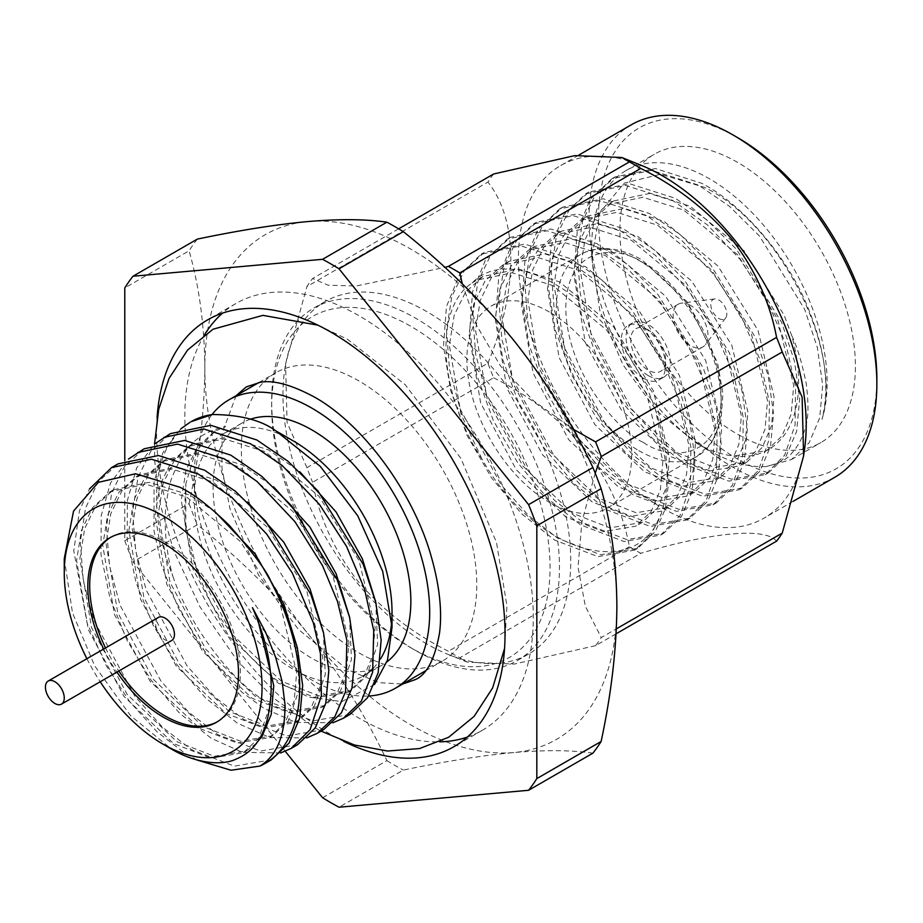 <?xml version="1.0" encoding="UTF-8"?>
<svg xmlns="http://www.w3.org/2000/svg" width="923" height="923" viewBox="0 0 923 923"><rect width="100%" height="100%" fill="white"/><g stroke="black" fill="none" stroke-linecap="round" stroke-linejoin="round"><path stroke-width="0.69" stroke-dasharray="4.62 3.46" d="M293.122 440.825A139.846 80.739 -120 0 0 223.204 433.902A139.846 80.739 -120 0 0 201.768 545.966A139.846 80.739 -120 0 0 293.122 669.198A139.846 80.739 -120 0 0 363.051 676.132L381.891 665.252A139.846 80.739 -120 0 0 386.933 661.883M250.398 419.238A139.846 80.739 -120 0 0 242.034 423.022A139.846 80.739 -120 0 0 220.597 535.086A139.846 80.739 -120 0 0 311.962 658.33A139.846 80.739 -120 0 0 381.891 665.252M374.461 684.543L341.845 701.63L308.501 697.027L284.053 684.924C272.193 678.14 258.128 665.668 241.861 647.485C220.989 619.806 209.602 602.407 207.71 595.289C198.226 576.183 191.523 556.881 187.623 537.382C184.669 531.913 184.069 514.03 185.835 483.733L195.538 451.566L215.359 430.937L225.789 426.414C196.276 433.418 184.173 447.47 172.163 477.11C168.771 483.802 164.202 513.026 165.205 523.41C165.552 541.813 168.113 559.476 172.889 576.402A166.486 96.119 -120 0 1 191.049 421.707M269.701 706.776L258.798 738.054L243.407 752.707L211.055 758.187L173.547 743.546L123.982 696.404L88.285 629.544L76.597 560.538L81.397 530.529L92.646 507.535L110.149 491.671L145.926 484.206L186.619 497.012L240.545 541.628L280.604 605.984L296.652 672.475L294.149 701.157L284.965 722.951L269.574 737.604L237.223 743.073L199.703 728.443L150.149 681.301L114.452 614.441L102.765 545.424L107.564 515.415L118.802 492.432L136.304 476.568L172.093 469.103L212.786 481.91L266.712 526.525L306.759 590.882L322.808 657.372L320.304 686.054L311.12 707.849L295.729 722.501L263.378 727.97L225.87 713.341L176.305 666.198L140.608 599.339L128.92 530.321L133.72 500.312L144.969 477.329L162.46 461.465L198.249 454.001L238.942 466.807L292.868 511.423L332.926 575.767L348.975 642.27L346.471 670.952L337.287 692.746L321.896 707.399L289.545 712.868L252.025 698.238L202.472 651.096L166.763 584.236L155.087 515.219L159.887 485.21L171.124 462.215L188.627 446.363L224.416 438.898L265.109 451.693L319.035 496.32L359.082 560.665L375.13 627.155L372.627 655.849L363.443 677.644L348.052 692.285L315.701 697.765L278.192 683.135L228.627 635.993L192.93 569.122L181.243 500.116L186.042 470.107L197.291 447.113L214.782 431.26L225.789 426.414M256.363 743.246L246.683 750.814L214.332 756.295L176.812 741.654L127.247 694.523L91.55 627.652L79.874 558.646L84.674 528.637L95.911 505.642L113.414 489.79L149.203 482.325L189.896 495.12L215.197 511.988M297.183 647.173L299.144 689.643L288.23 721.071L272.839 735.712L240.488 741.192L202.979 726.551L153.414 679.42L117.717 612.549L106.03 543.543L110.829 513.534L122.078 490.54L139.569 474.676L175.358 467.223L216.051 480.018L247.422 501.939M323.35 632.07L325.311 674.54L314.397 705.968L299.006 720.609L266.655 726.089L229.135 711.448L179.57 664.306L143.873 597.446L132.197 528.441L136.996 498.432L148.234 475.437L165.736 459.573L201.526 452.12L242.218 464.915L273.577 486.836M349.505 616.968L351.467 659.437L340.552 690.854L325.161 705.507L292.81 710.987L255.302 696.346L205.737 649.204L170.04 582.344L158.352 513.338L163.152 483.329L174.401 460.335L191.892 444.471L227.681 437.006L268.374 449.813L299.744 471.722M375.673 601.865L377.634 644.335L366.719 675.751L351.328 690.404L318.977 695.873L281.457 681.243L231.892 634.101L196.195 567.241L185.811 524.414L185.835 483.733M271.42 759.791L234.384 766.159L191.488 749.638L162.563 727.278L134.804 696.184L93.892 620.291L83.301 580.798L80.301 541.951L85.597 507.904L98.253 481.829L118.006 463.877M297.575 744.688L260.54 751.057L217.643 734.535L188.73 712.175L160.96 681.082L120.048 605.188L109.468 565.695L106.457 526.848L111.752 492.801L124.409 466.726L144.173 448.774M323.742 729.585L286.707 735.954L243.799 719.432L214.886 697.073L187.127 665.968L146.215 590.085L135.623 550.593L132.624 511.746L137.919 477.699L150.576 451.624L170.328 433.66M349.898 714.483L312.862 720.851L269.966 704.33C231.961 682.259 190.669 627.905 172.889 576.402M64.264 558.623L72.502 612.849L94.688 665.852L130.616 715.729L171.424 749.015M332.961 722.767L295.522 722.351L263.517 708.045L241.549 691.892L206.187 653.715L178.312 608.003L161.56 565.211L154.037 531.013L154.049 481.991L162.944 452.593L180.735 428.883M306.794 737.869L269.978 737.615L237.361 723.147L205.944 698.353L177.078 664.825L153.103 625.136L135.981 582.321L127.155 539.678L127.374 500.485L136.742 467.742L154.603 443.975M280.638 752.972L242.357 752.326L211.205 738.25L179.789 713.456L150.922 679.928L126.947 640.239L109.825 597.423L100.988 554.781L101.218 515.588L110.575 482.844L128.447 459.077M197.037 760.01L185.038 753.353L157.187 731.985L129.612 701.572L106.307 665.783L87.131 623.129L73.771 550.823L79.482 510.534L89.473 488.959M86.889 658.699A139.846 80.739 -120 0 0 100.215 681.774M103.641 649.031A106.549 61.518 -120 0 0 116.956 672.106M217.367 721.774A106.549 61.518 -120 0 0 218.313 721.244A106.549 61.518 -120 0 0 234.65 635.855A106.549 61.518 -120 0 0 165.044 541.963A106.549 61.518 -120 0 0 111.764 536.69A106.549 61.518 -120 0 0 110.829 537.244M158.387 617.429A13.314 7.696 -120 0 0 156.345 628.101A13.314 7.696 -120 0 0 165.044 639.835A13.314 7.696 -120 0 0 171.701 640.493M105.522 647.946A106.549 61.518 -120 0 0 118.848 671.021M212.048 414.565A166.486 96.119 -120 0 0 209.036 550.696A166.486 96.119 -120 0 0 311.962 680.078A166.486 96.119 -120 0 0 368.681 696.011M359.059 381.014A166.486 96.119 -120 0 0 275.804 372.765A166.486 96.119 -120 0 0 250.295 506.173A166.486 96.119 -120 0 0 359.059 652.896A166.486 96.119 -120 0 0 442.302 661.133A166.486 96.119 -120 0 0 467.823 527.725A166.486 96.119 -120 0 0 359.059 381.014M204.618 334.645A246.406 142.257 -120 0 0 359.059 718.14A246.406 142.257 -120 0 0 439.717 741.85M467.315 737.096A246.406 142.257 -120 0 0 482.256 730.347A246.406 142.257 -120 0 0 520.018 532.894A246.406 142.257 -120 0 0 359.059 315.758A246.406 142.257 -120 0 0 235.85 303.563A246.406 142.257 -120 0 0 222.535 313.128M157.048 417.981A246.406 142.257 -120 0 0 330.803 734.454A246.406 142.257 -120 0 0 343.748 741.377M322.589 797.737L386.887 760.61C365.693 715.671 339.341 673.329 307.844 633.593C275.654 594.089 238.803 557.804 197.303 524.76L132.993 561.888L285.265 751.31M592.912 753.156C571.729 750.087 545.378 749.88 513.857 752.533C481.668 755.556 444.817 761.406 403.316 770.094L339.018 807.221M124.778 460.496L124.778 540.716L189.088 503.589C199.31 455.8 204.56 410.643 204.837 368.104C204.514 325.554 199.264 286.453 189.088 250.802L124.778 287.93M189.088 503.589A329.926 190.484 -120 0 0 197.303 524.76M124.778 540.716A329.926 190.484 -120 0 0 132.993 561.888M197.303 239.115A329.926 190.484 -120 0 0 189.088 250.802M386.887 760.61A329.926 190.484 -120 0 0 395.102 765.525A329.926 190.484 -120 0 0 403.316 770.094M513.857 752.533A291.356 168.217 60 0 1 307.844 633.593A291.356 168.217 60 0 1 204.837 368.104A291.356 168.217 60 0 1 307.844 221.555A291.356 168.217 60 0 1 410.85 249.152A291.356 168.217 60 0 1 513.857 340.495A291.356 168.217 60 0 1 616.876 605.996A291.356 168.217 60 0 1 513.857 752.533M410.85 647.773L415.558 650.496A203.51 117.498 60 0 1 271.662 401.251A203.51 117.498 60 0 1 313.808 308.086A203.51 117.498 60 0 1 415.558 318.158A203.51 117.498 60 0 1 548.504 497.497A203.51 117.498 60 0 1 517.318 660.568A203.51 117.498 60 0 1 415.558 650.496L410.85 647.773A196.853 113.656 -120 0 0 550.05 567.414A196.853 113.656 -120 0 0 410.85 326.315A196.853 113.656 -120 0 0 271.662 406.685A196.853 113.656 -120 0 0 410.85 647.773M426.864 643.966A203.51 117.498 60 0 1 284.584 370.792A203.51 117.498 60 0 1 325.104 301.556A203.51 117.498 60 0 1 426.864 311.639A203.51 117.498 60 0 1 559.811 490.967A203.51 117.498 60 0 1 528.614 654.049A203.51 117.498 60 0 1 448.393 654.522A203.51 117.498 60 0 1 426.864 643.966M718.821 318.481A11.318 6.542 -120 0 0 725.651 317.997A11.318 6.542 -120 0 0 725.801 308.744A11.318 6.542 -120 0 0 718.821 299.998A11.318 6.542 -120 0 0 714.656 298.948A11.318 6.542 -120 0 0 711.114 307.29A11.318 6.542 -120 0 0 718.821 318.481M690.566 305.432A24.644 14.226 -120 0 0 681.497 303.136A24.644 14.226 -120 0 0 678.243 304.221A24.644 14.226 -120 0 0 674.471 323.961A24.644 14.226 -120 0 0 690.566 345.675A24.644 14.226 -120 0 0 702.888 346.898A24.644 14.226 -120 0 0 705.449 344.614A24.644 14.226 -120 0 0 705.76 324.469A24.644 14.226 -120 0 0 690.566 305.432M648.188 329.903A24.644 14.226 -120 0 0 635.866 328.68A24.644 14.226 -120 0 0 632.093 348.433A24.644 14.226 -120 0 0 648.188 370.146A24.644 14.226 -120 0 0 660.51 371.358A24.644 14.226 -120 0 0 664.283 351.617A24.644 14.226 -120 0 0 648.188 329.903M616.091 633.813L595.566 645.662A235.815 136.143 -120 0 0 601.242 637.585L616.333 628.875M493.609 377.784C529.64 395.805 560.019 419.434 584.755 448.647C607.865 478.818 622.76 511.515 629.417 546.739A235.815 136.143 -120 0 0 635.093 550.12A235.815 136.143 -120 0 0 640.758 553.281L459.758 657.787A235.815 136.143 -120 0 1 454.081 654.626A235.815 136.143 -120 0 1 448.416 651.246C412.189 633.051 381.799 609.422 357.27 580.371C334.276 550.443 319.381 517.757 312.597 482.291L493.609 377.784A235.815 136.143 -120 0 1 487.932 363.166L306.932 467.673A235.815 136.143 -120 0 0 312.597 482.291M493.609 174.009A235.815 136.143 -120 0 0 487.932 182.085L306.932 286.58A235.815 136.143 -120 0 1 312.597 278.515L328.092 285.195L355.966 286.026L444.863 267.382M398.655 228.835L312.597 278.515M306.932 467.673L287.065 422.572L285.588 363.731L306.932 286.58M648.188 375.58A31.301 18.068 -120 0 0 663.833 377.126A31.301 18.068 -120 0 0 668.633 352.044A31.301 18.068 -120 0 0 648.188 324.469A31.301 18.068 -120 0 0 632.532 322.912A31.301 18.068 -120 0 0 627.744 347.994A31.301 18.068 -120 0 0 648.188 375.58M462.354 283.938L476.672 325.542L500.543 366.039L533.598 400.859L573.102 429.16M595.208 473.187L581.928 521.587L578.029 567.137L585.344 606.261L601.242 637.585M776.578 541.155C765.029 527.252 713.075 531.971 640.758 553.281M595.566 645.662L514.284 664.075L467.373 662.16L459.758 657.787M629.417 546.739L448.416 651.246M487.932 363.166C518.541 289.28 518.368 220.378 487.932 182.085M643.481 378.303A31.301 18.068 60 0 1 623.025 350.717A31.301 18.068 60 0 1 627.825 325.634A31.301 18.068 60 0 1 643.481 327.18A31.301 18.068 60 0 1 663.925 354.767A31.301 18.068 60 0 1 659.126 379.849A31.301 18.068 60 0 1 643.481 378.303M804.591 448.878A203.51 117.498 60 0 1 764.071 518.115A203.51 117.498 60 0 1 662.31 508.031A203.51 117.498 60 0 1 529.364 328.692A203.51 117.498 60 0 1 560.561 165.621A203.51 117.498 60 0 1 640.781 165.136M834.704 477.329A203.51 117.498 60 0 1 732.943 467.246A203.51 117.498 60 0 1 599.996 287.918A203.51 117.498 60 0 1 631.194 124.847M737.662 137.642A196.853 113.656 -120 0 0 598.462 218.001A196.853 113.656 -120 0 0 737.662 459.089A196.853 113.656 -120 0 0 876.85 378.73M549.3 311.962A116.54 67.287 -120 0 0 491.024 306.182A116.54 67.287 -120 0 0 473.164 399.578A116.54 67.287 -120 0 0 549.3 502.274A116.54 67.287 -120 0 0 607.565 508.042A116.54 67.287 -120 0 0 625.436 414.658A116.54 67.287 -120 0 0 549.3 311.962M737.662 162.425A166.486 96.119 -120 0 0 654.419 154.187A166.486 96.119 -120 0 0 628.898 287.595A166.486 96.119 -120 0 0 737.662 434.306A166.486 96.119 -120 0 0 820.905 442.555A166.486 96.119 -120 0 0 846.426 309.136A166.486 96.119 -120 0 0 737.662 162.425M472.022 283.026L476.36 280.234L512.15 272.77L552.842 285.576L606.769 330.192L646.827 394.548L662.876 461.039L660.372 489.721L651.188 511.515L635.797 526.168L603.446 531.636L565.926 517.007L516.361 469.865L480.664 403.005L468.988 333.988L473.776 303.979L485.025 280.996L502.527 265.132L538.317 257.667L579.009 270.474L632.924 315.089L672.982 379.445L689.031 445.936L686.527 474.618L677.344 496.412L661.953 511.065L629.601 516.534L592.093 501.904L542.528 454.762L506.831 387.902L495.143 318.885L499.943 288.876L511.192 265.893L528.683 250.029L564.472 242.564L605.165 255.371L659.091 299.987L699.149 364.331L715.187 430.833L712.694 459.516L703.511 481.31L688.108 495.963L655.768 501.431L618.248 486.802L568.683 439.66L532.986 372.8L521.31 303.782L526.098 273.773L537.348 250.779L554.85 234.927L590.639 227.462L631.332 240.257L685.247 284.884L725.305 349.229L741.354 415.719L738.85 444.413L729.666 466.207L714.275 480.848L681.924 486.329L644.416 471.699L594.85 424.557L559.153 357.686L547.466 288.68L552.266 258.671L563.515 235.677L581.005 219.824L616.795 212.359L657.488 225.154L711.414 269.781L751.472 334.126L767.509 400.617L765.017 429.299L755.833 451.105L740.431 465.746L708.091 471.226L670.571 456.597L621.006 409.454L585.309 342.583L573.633 273.577L578.421 243.568L589.67 220.574L607.172 204.721L642.962 197.257L683.655 210.052L737.569 254.679L777.628 319.023L793.676 385.514L791.173 414.196L781.989 436.002L766.598 450.643L733.9 456.066C721.567 454.704 708.979 450.343 696.161 442.971L709.406 450.62A166.486 96.119 60 0 1 591.678 246.706A166.486 96.119 60 0 1 626.163 170.501A166.486 96.119 60 0 1 709.406 178.739A166.486 96.119 60 0 1 822.012 419.342C829.973 386.933 825.266 349.667 807.902 307.567C787.85 257.136 742.473 204.064 701.595 183.25L655.515 168.563L615.041 176.916L595.277 194.88L582.621 220.955L577.325 255.002L580.325 293.837L590.916 333.33L631.828 409.224L659.587 440.317L688.512 462.677L731.408 479.199L768.444 472.841L786.108 456.089L796.687 431.214L799.699 398.482L794.391 360.974L781.746 322.669L736.473 249.291L706.407 219.524L675.428 198.353L629.359 183.665L588.874 192.019L569.122 209.983L556.465 236.057L551.169 270.104L554.169 308.94L564.761 348.433L605.661 424.326L633.432 455.42L662.345 477.779L705.241 494.301L742.288 487.944L759.941 471.192L770.532 446.317L773.532 413.585L768.236 376.076L755.579 337.772L710.306 264.393L680.251 234.627L649.273 213.455L603.192 198.768L562.718 207.121L542.955 225.085L530.298 251.16L525.002 285.207L528.002 324.042L538.594 363.535L579.506 439.429L607.265 470.522L636.189 492.882L679.086 509.404L716.121 503.047L733.785 486.294L744.365 461.419L747.376 428.699L742.069 391.179L729.424 352.874L684.151 279.496L654.095 249.729L623.106 228.569L577.037 213.882L536.551 222.224L516.799 240.188L504.143 266.262L498.847 300.31L501.847 339.156L512.438 378.638L553.339 454.531L581.109 485.636L610.022 507.996L652.919 524.518L689.966 518.149L707.618 501.397L718.209 476.522L721.209 443.801L715.913 406.282L703.257 367.977L657.984 294.61L627.928 264.832L596.95 243.672L550.869 228.985L510.396 237.326L490.632 255.29L477.976 281.365L472.68 315.412L475.68 354.259L486.271 393.752L527.183 469.645L554.942 500.739L583.867 523.099L626.763 539.62L663.799 533.252L681.462 516.511L692.042 491.624L695.054 458.904L689.746 421.384L677.101 383.091L631.828 309.713L601.773 279.946L570.783 258.775L524.714 244.087L484.229 252.441L464.477 270.393L451.82 296.468L446.524 330.515L449.524 369.362L460.116 408.854L501.027 484.748L528.787 515.842L557.7 538.201L600.608 554.723L637.643 548.354L655.295 531.613L665.298 509.046L668.967 479.672L655.676 410.32C668.61 450.366 670.467 484.84 661.26 513.742C636.962 582.621 534.798 553.777 481.794 458.719C438.437 392.875 433.66 308.074 472.022 283.026C516.845 236.623 622.621 312.539 655.676 410.32M822.012 419.342C843.46 349.644 778.827 222.962 704.445 187.323L660.649 174.251L624.098 183.158L600.031 212.382L591.678 257.217L599.869 310.682L622.887 364.631L656.818 410.977L696.161 442.971M481.794 458.719L461.05 414.335L449.363 345.317L454.162 315.308L465.411 292.326L482.902 276.462L518.691 268.997L559.384 281.803L613.31 326.419L653.369 390.764L669.406 457.254L666.914 485.948L657.73 507.742L642.327 522.395L609.988 527.864L572.468 513.234L522.903 466.092L487.206 399.221L475.53 330.215L480.318 300.206L491.567 277.212L509.069 261.359L544.858 253.894L585.551 266.689L639.466 311.316L679.524 375.661L695.573 442.152L693.069 470.834L683.885 492.64L668.494 507.281L636.143 512.761L598.623 498.132L549.07 450.989L513.373 384.118L501.685 315.112L506.485 285.103L517.734 262.109L535.225 246.256L571.014 238.792L611.707 251.587L665.633 296.214L705.691 360.558L721.728 427.049L719.236 455.731L710.052 477.537L694.65 492.178L662.31 497.659L624.79 483.017L575.225 435.887L539.528 369.015L527.852 300.01L532.64 270.001L543.889 247.006L561.392 231.154L597.181 223.689L637.874 236.484L691.789 281.111L731.847 345.456L747.895 411.946L745.392 440.629L736.208 462.435L720.817 477.076L688.466 482.556L650.946 467.915L601.392 420.784L565.695 353.913L554.008 284.907L558.807 254.898L570.056 231.904L587.547 216.04L623.337 208.586L664.029 221.382L717.956 266.009L758.014 330.353L774.051 396.844L771.547 425.526L762.375 447.332L746.972 461.973L714.633 467.453L677.113 452.812L627.548 405.67L591.851 338.81L580.175 269.804L584.963 239.795L596.212 216.801L613.714 200.937L649.504 193.484L690.196 206.279L744.111 250.906L784.169 315.251L791.68 335.545A146.342 84.489 60 0 1 768.328 449.639A146.342 84.489 60 0 1 733.9 456.066M791.68 335.545C797.08 346.333 801.925 362.358 806.24 383.599C808.629 403.109 808.548 416.827 806.01 424.765C803.645 435.818 798.799 445.394 791.496 453.493C787.873 458.858 779.439 463.208 766.217 466.542A166.486 96.119 60 0 1 709.406 450.62M766.217 466.542L791.426 459.562L809.09 442.821L819.682 417.934L822.681 385.214L817.386 347.694L804.729 309.401L759.456 236.023L729.401 206.256L698.411 185.085L651.73 170.363L611.903 178.727L590.097 199.599L577.233 231.154L574.314 270.716L581.478 314.974L598.012 360.143L622.39 402.416L652.388 438.217L685.339 464.511L728.755 481.125L765.305 474.641L784.654 455.189L795.072 425.053L795.545 386.899L785.923 344.071L766.932 300.31L740.108 259.444L707.653 225.074L672.256 200.187L625.563 185.465L585.736 193.83L563.941 214.701L551.077 246.256L548.147 285.818L555.311 330.076L571.856 375.257L596.223 417.531L626.232 453.32L659.172 479.614L702.588 496.228L739.15 489.755L758.498 470.292L768.905 440.156L769.378 402.001L759.767 359.174L740.777 315.412L713.94 274.558L681.497 240.176L646.088 215.29L599.408 200.579L559.58 208.933L537.774 229.804L524.91 261.359L521.991 300.933L529.156 345.179L545.689 390.36L570.068 432.633L600.065 468.423L633.016 494.716L676.432 511.33L712.983 504.858L732.331 485.394L742.75 455.27L743.223 417.115L733.6 374.276L714.61 330.515L687.785 289.66L655.33 255.279L619.933 230.392L573.241 215.682L533.413 224.035L511.619 244.907L498.755 276.462L495.824 316.035L502.989 360.282L519.534 405.462L543.901 447.736L573.91 483.525L606.849 509.831L650.265 526.433L686.827 519.961L706.176 500.497L716.583 470.372L717.056 432.218L707.445 389.379L688.454 345.617L661.629 304.763L629.174 270.381L593.766 245.506L547.085 230.785L507.258 239.138L485.452 260.021L472.588 291.564L469.669 331.138L476.833 375.384L493.367 420.565L517.745 462.838L547.743 498.628L580.694 524.933L624.11 541.536L660.66 535.063L680.009 515.611L690.427 485.475L690.9 447.32L681.278 404.482L662.287 360.72L635.462 319.866L603.007 285.484L567.61 260.609L520.918 245.887L481.091 254.252L459.296 275.123L446.432 306.667L443.502 346.24L450.666 390.487L467.211 435.668L491.578 477.941L521.587 513.742L554.527 540.036L597.954 556.638L634.505 550.154L650.669 535.525L661.26 513.742M365.243 674.782A139.846 80.739 -120 0 0 368.992 672.059M373.354 668.09A139.846 80.739 -120 0 0 380.518 658.895M391.802 619.471A139.846 80.739 -120 0 0 392.021 612.111M643.481 442.463C666.21 459.192 720.113 463.392 721.175 397.605C720.113 330.584 666.21 272.539 643.481 263.02C620.752 246.291 566.837 242.091 565.776 307.878C566.837 374.9 620.752 432.945 643.481 442.463M638.762 450.62A116.54 67.287 -120 0 0 697.038 456.389A116.54 67.287 -120 0 0 714.898 363.004A116.54 67.287 -120 0 0 638.762 260.309A116.54 67.287 -120 0 0 580.498 254.529A116.54 67.287 -120 0 0 562.638 347.913A116.54 67.287 -120 0 0 638.762 450.62M223.204 433.902L242.034 423.022M243.407 752.707L246.683 750.814M110.149 491.671L113.414 489.79M269.574 737.604L272.839 735.712M136.304 476.568L139.569 474.676M295.729 722.501L299.006 720.609M162.46 461.465L165.736 459.573M321.896 707.399L325.161 705.507M188.627 446.363L191.892 444.471M348.052 692.285L351.328 690.404M214.782 431.26L215.359 430.926M218.313 721.244L216.432 722.328M258.948 382.503L275.804 372.765M482.256 730.347L454.001 746.661M271.662 406.685L271.662 401.251M325.104 301.556L313.808 308.086M714.656 298.948L681.497 303.136M678.243 304.221L635.866 328.68M284.584 370.792L285.588 363.731M632.532 322.912L627.825 325.634M578.79 155.099L560.561 165.621M491.024 306.182L580.498 254.529C587.628 250.41 595.75 248.402 604.877 248.495C616.818 248.749 629.221 252.567 642.096 259.974L687.727 302.409L717.575 362.889L722.917 393.44L721.013 420.646L712.037 442.221L697.038 456.389L607.565 508.042M482.902 276.462L476.36 280.234M642.327 522.395L635.797 526.168M509.069 261.359L502.527 265.132M668.494 507.281L661.953 511.065M535.225 246.256L528.683 250.029M694.65 492.178L688.108 495.963M561.392 231.154L554.85 234.927M720.817 477.076L714.275 480.848M587.547 216.04L581.005 219.824M746.972 461.973L740.431 465.746M613.714 200.937L607.172 204.721M766.598 450.643L768.328 449.639M634.516 550.166L637.643 548.354M725.651 317.997L705.449 344.614M702.888 346.898L660.51 371.358M448.393 654.522L467.373 662.172M663.833 377.126L659.126 379.849M793.18 501.304L764.071 518.115M591.678 257.217L591.678 246.706M791.426 459.562L820.905 442.555M765.305 474.641L768.444 472.841M739.15 489.755L742.288 487.944M712.983 504.858L716.121 503.047M686.827 519.961L689.966 518.149M660.66 535.063L663.799 533.252M626.163 170.501L654.419 154.187M611.903 178.727L615.041 176.916M585.736 193.83L588.874 192.019M559.58 208.933L562.718 207.121M533.413 224.035L536.551 222.224M507.258 239.138L510.396 237.338M481.091 254.252L484.229 252.441M528.614 654.049L517.318 660.568M235.85 303.563L207.594 319.877M425.434 670.871L442.302 661.133M111.764 536.69L109.883 537.774M343.46 718.198L344.175 717.782M154.556 443.998L154.706 461.338L160.51 505.343L173.674 550.558L199.979 606.849L237.649 661.156L274.362 698.688L314.155 727.278L321.089 731.12M317.847 325.15L347.452 339.249L405.162 384.66L460.877 458.385L496.505 542.528L506.923 605.811L504.546 648.546M236.161 395.655L222.108 433.199L221.958 468.157L229.989 508.735L258.405 574.879L298.302 629.313L347.452 669.602L378.995 682.662L402.647 684.024"/><path stroke-width="1.38" d="M386.933 661.883A139.846 80.739 -120 0 0 401.84 548.4A139.846 80.739 -120 0 0 311.962 429.956A139.846 80.739 -120 0 0 250.398 419.238M392.021 627.375L392.021 612.111A139.846 80.739 -120 0 0 293.122 440.825L275.758 430.799L320.281 466.357L357.755 515.83L382.699 571.337L392.021 627.375L387.498 660.107L374.461 684.543M212.417 414.519A166.486 96.119 -120 0 0 191.049 421.707L212.417 414.519C240.049 414.727 261.163 420.15 275.758 430.799M100.215 681.774A139.846 80.739 -120 0 0 163.163 744.238L171.424 749.015C192.261 761.763 220.655 767.105 236.83 758.741C255.06 751.137 266.02 733.808 269.701 706.776C274.154 676.997 268.408 643.954 252.464 607.669L257.713 619.195L273.762 685.685L271.258 714.367L262.074 736.173L256.363 743.246M215.197 511.988L255.025 553.765L283.869 604.092L297.183 647.173M247.422 501.939L283.719 542.136L310.036 588.989L323.35 632.07M273.577 486.836L309.874 527.033L336.191 573.887L349.505 616.968M299.744 471.722L336.041 511.93L362.358 558.784L375.673 601.865M163.163 744.238A139.846 80.739 -120 0 0 262.051 687.139A139.846 80.739 -120 0 0 163.163 515.865A139.846 80.739 -120 0 0 64.264 572.952L64.264 558.623L73.54 511.088L98.311 482.348L135.519 473.764L179.72 487.182C193.08 493.447 209.602 506.173 229.262 525.372C253.271 553.085 267.082 571.637 270.704 581.04L284.711 609.63L297.368 647.923L302.663 685.443L299.663 718.163L289.072 743.05L271.42 759.791L265.236 763.356A166.486 96.119 60 0 1 259.859 766.09L230.969 770.232L197.037 760.01M111.568 467.592L118.006 463.877L158.491 455.524L204.56 470.211L235.55 491.382L265.605 521.149L310.878 594.527L323.535 632.82L328.83 670.34L325.819 703.061L315.239 727.947L297.575 744.688L291.68 748.091M128.447 459.077L144.173 448.774L184.646 440.421L230.727 455.108L261.705 476.268L291.772 506.046L337.033 579.413L349.69 617.718L354.986 655.238L351.986 687.958L341.395 712.833L323.742 729.585L317.743 733.047M154.603 443.975L170.328 433.66L210.813 425.318L256.882 440.006L287.872 461.165L317.927 490.932L363.201 564.311L375.846 602.615L381.153 640.135L378.142 672.855L367.562 697.73L349.898 714.483L344.175 717.782M180.735 428.883L190.046 422.284M163.925 437.364L203.752 428.999L250.445 443.721L282.184 465.515L319.462 504.454L346.563 546.462L364.481 588.851L373.734 630.617L372.638 672.232L361.331 701.145L343.46 718.209L332.961 722.767M137.769 452.466L177.597 444.101L224.277 458.823L256.952 481.402L294.933 521.68L322.462 565.511L337.495 601.461L346.886 640.343L345.548 691.639L334.818 716.767L317.293 733.312L306.794 737.869M89.473 488.959L111.614 467.557L151.51 459.204L198.122 473.926L231.719 497.301L266.62 534.002L292.326 573.068L313.393 622.967L320.454 653.646L321.412 695.596L310.082 729.678L291.137 748.426L280.638 752.972M252.464 607.669L265.686 632.474L275.7 657.511L282.184 681.716L284.965 704.503C285.23 735.354 276.854 755.891 259.859 766.09M64.264 572.952A139.846 80.739 -120 0 0 86.889 658.699M116.956 672.106A106.549 61.518 -120 0 0 163.163 717.056A106.549 61.518 -120 0 0 216.432 722.328A106.549 61.518 -120 0 0 232.769 636.951A106.549 61.518 -120 0 0 163.163 543.047A106.549 61.518 -120 0 0 109.883 537.774A106.549 61.518 -120 0 0 103.641 649.031M118.848 671.021A106.549 61.518 -120 0 0 165.044 715.96A106.549 61.518 -120 0 0 217.367 721.774M61.506 704.111L171.701 640.493A13.314 7.696 -120 0 0 173.743 629.821A13.314 7.696 -120 0 0 165.044 618.087A13.314 7.696 -120 0 0 158.387 617.429L48.192 681.047A13.314 7.696 -120 0 0 46.15 691.719A13.314 7.696 -120 0 0 54.849 703.453A13.314 7.696 -120 0 0 61.506 704.111A13.314 7.696 -120 0 0 63.549 693.438A13.314 7.696 -120 0 0 54.849 681.705A13.314 7.696 -120 0 0 48.192 681.047M110.829 537.244A106.549 61.518 -120 0 0 105.522 647.946M368.681 696.011A166.486 96.119 -120 0 0 395.206 688.327A166.486 96.119 -120 0 0 420.726 554.908A166.486 96.119 -120 0 0 311.962 408.197A166.486 96.119 -120 0 0 228.719 399.959A166.486 96.119 -120 0 0 212.048 414.565M439.717 741.85A246.406 142.257 -120 0 0 467.315 737.096M222.535 313.128A246.406 142.257 -120 0 0 204.618 334.645M343.748 741.377A246.406 142.257 -120 0 0 454.001 746.661A246.406 142.257 -120 0 0 491.774 549.208A246.406 142.257 -120 0 0 330.803 332.072A246.406 142.257 -120 0 0 207.594 319.877A246.406 142.257 -120 0 0 157.048 417.981M285.265 751.31L322.589 797.737A329.926 190.484 -120 0 0 330.803 802.652A329.926 190.484 -120 0 0 339.018 807.221L528.602 790.284L592.912 753.156A329.926 190.484 -120 0 0 601.127 741.469L536.817 778.597L536.817 525.81L601.127 488.694C611.28 524.241 616.529 563.342 616.876 605.996C616.599 648.523 611.349 693.692 601.127 741.469M403.316 231.661C444.932 264.82 481.771 301.094 513.857 340.495C545.458 380.345 571.799 422.688 592.912 467.511L528.602 504.639L339.018 268.789L403.316 231.661A329.926 190.484 -120 0 0 395.102 226.758A329.926 190.484 -120 0 0 386.887 222.178L322.589 259.305L132.993 276.242L197.303 239.115C238.895 230.404 275.746 224.543 307.844 221.555C339.445 218.889 365.796 219.097 386.887 222.178M132.993 276.242A329.926 190.484 -120 0 0 124.778 287.93L124.778 460.496M339.018 268.789A329.926 190.484 -120 0 0 322.589 259.305M601.127 488.694A329.926 190.484 -120 0 0 592.912 467.511M536.817 525.81A329.926 190.484 -120 0 0 528.602 504.639M528.602 790.284A329.926 190.484 -120 0 0 536.817 778.597M601.242 456.504L782.243 351.998A235.815 136.143 -120 0 0 776.578 337.38L595.566 441.886A235.815 136.143 -120 0 1 601.242 456.504L595.208 473.187M616.091 633.813L776.578 541.155A235.815 136.143 -120 0 0 782.243 533.09L616.333 628.875M782.243 351.998L802.122 397.086L803.598 455.927L804.591 448.878A203.51 117.498 60 0 0 662.31 175.705A203.51 117.498 60 0 0 640.781 165.136L621.814 157.498L574.833 155.606L493.609 174.009L398.655 228.835M444.863 267.382L448.416 266.378A235.815 136.143 60 0 1 454.081 269.551A235.815 136.143 60 0 1 459.758 272.931L462.354 283.938M448.416 266.378L629.417 161.883A235.815 136.143 -120 0 1 635.093 165.044A235.815 136.143 -120 0 1 640.758 168.424L459.758 272.931M640.758 168.424C676.997 186.573 707.445 210.294 732.112 239.553C755.141 269.758 769.967 302.363 776.578 337.38M573.102 429.16L595.566 441.886M803.598 455.927L782.243 533.09M621.814 157.498L629.417 161.883M578.79 155.099L631.194 124.847A203.51 117.498 60 0 1 732.943 134.92A203.51 117.498 60 0 1 732.954 134.92A203.51 117.498 60 0 1 876.85 384.164A203.51 117.498 60 0 1 834.704 477.329L793.18 501.304M737.662 137.642L732.954 134.92L737.662 137.642A196.853 113.656 -120 0 1 876.85 378.73L876.85 384.164M270.704 581.04A166.486 96.119 60 0 1 265.236 763.356M363.051 676.132A139.846 80.739 -120 0 0 365.243 674.782M368.992 672.059A139.846 80.739 -120 0 0 373.354 668.09M380.518 658.895A139.846 80.739 -120 0 0 391.802 619.471M228.719 399.959L258.948 382.503M395.206 688.327L425.434 670.871M317.847 325.15L262.905 315.354L213.005 329.234L187.554 350.048L169.047 378.43L158.698 409.385L154.556 443.998M236.161 395.655L246.303 386.91L260.078 382.341C273.231 379.803 291.253 384.672 314.155 396.925C362.151 423.369 413.723 492.374 431.606 557.804C439.683 586.716 442.302 611.891 439.486 633.328C434.756 659.322 426.691 674.759 415.292 679.616L402.647 684.024M504.546 648.546L492.605 687.993L474.076 716.444L448.59 737.292L419.538 748.565L387.602 751.022L354.409 744.988L321.089 731.12"/></g></svg>
